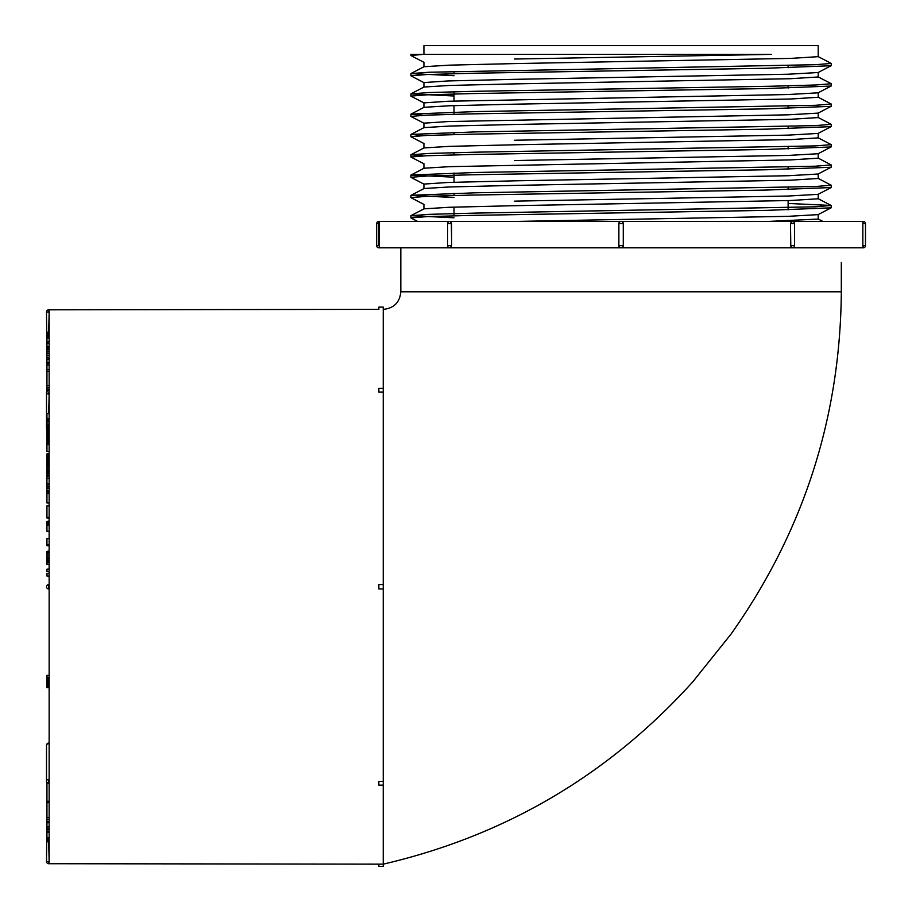 <?xml version="1.0" encoding="UTF-8"?>
<svg xmlns="http://www.w3.org/2000/svg" width="912" height="912" viewBox="0 0 912 912"><rect width="100%" height="100%" fill="white"/><g stroke="black" fill="none" stroke-linecap="round" stroke-linejoin="round"><path stroke-width="1.37" d="M378.845 309.373L49.145 309.806L49.145 863.71L383.245 864.143L383.245 866.4L378.845 866.4L378.845 864.2M379.301 246.548L379.289 247.825L862.855 247.825L862.843 223.645L862.843 245.624M379.289 221.559L379.289 247.825M862.843 222.71L862.855 221.445L450.106 221.445L451.668 223.645L451.668 245.624L450.106 247.825L400.824 247.825L400.824 291.783L841.32 291.783L841.32 262.462M862.855 247.699L863.299 245.624L865.488 245.624L865.488 223.645L863.299 223.645L862.855 221.445M790.476 223.645L790.795 245.624L790.476 223.645L792.346 221.445A2.2 1.55 -90 0 0 790.795 223.645L794.546 223.645A2.2 2.2 0 0 0 792.346 221.445M621.072 247.825L792.038 247.825L790.476 245.624M619.704 247.334L618.872 245.624L618.872 223.645A2.2 2.2 0 0 1 621.072 221.445A2.2 2.2 0 0 1 623.272 223.645L623.272 245.624A2.2 2.2 0 0 1 621.072 247.825A2.2 2.2 0 0 1 618.872 245.624L623.272 245.624M451.668 223.645L451.349 223.645A2.2 1.55 90 0 0 449.798 221.445L378.845 221.445L378.845 245.624L376.656 245.624A2.2 2.2 0 0 0 378.845 247.825M841.32 291.783C840.34 417.479 803.54 531.628 730.922 634.239L692.607 682.039C608.486 775.018 505.373 835.723 383.245 864.154M378.845 392.126L378.845 388.375L383.245 388.375L383.245 392.126L378.845 392.126L383.245 392.171L383.245 309.362C393.927 308.313 399.787 302.453 400.824 291.783M383.245 392.126L383.245 864.143L378.845 864.131M383.245 841.069L383.245 864.143M621.072 291.783L779.327 291.783M514.585 54.389L423.932 54.389L423.932 45.6L818.212 45.6L818.212 56.669L790.601 58.402L514.699 63.589L449.593 65.151L424.069 66.713M767.699 221.445L818.189 219.074M424.103 208.825L449.65 207.263L514.585 205.69L790.681 200.503L818.189 198.782M454.016 217.797L410.924 215.699L410.924 217.9L426.702 216.646L471.572 215.392L766.502 210.364L831.106 207.845L818.11 214.628L788.276 216.326L514.585 221.445M454.016 197.505L410.924 195.396L424.046 188.522L449.639 186.96L514.596 185.398L790.658 180.2L818.212 178.478L818.212 173.975M410.924 175.093L410.924 177.304L426.668 176.039L471.424 174.785L766.411 169.757L831.094 167.249L818.11 174.021L788.253 175.731L514.585 180.838L448.088 182.457L423.943 184.076M410.924 195.396L410.924 197.608L426.656 196.342L471.39 195.088L766.433 190.061L831.128 187.553L818.098 194.336L788.242 196.023L514.596 201.142M454.016 177.202L410.959 175.093L424.034 168.218L449.627 166.657L790.658 159.908L818.201 158.175M424.057 147.915L449.639 146.353L514.596 144.791L790.636 139.604L818.212 137.872L818.212 133.323M423.1 155.895L410.924 154.789L410.924 157.001L426.622 155.747L471.276 154.493L766.274 149.465L831.117 146.946L818.098 153.729L788.23 155.428L514.596 160.535M424.034 127.623L449.582 126.061L514.619 124.488L790.636 119.301L818.212 117.568L818.212 113.065M817.893 113.122L788.207 114.821L448.077 121.558L423.955 123.166M410.924 134.497L410.924 136.697L426.622 135.443L471.31 134.189L766.24 129.162L831.094 126.654L818.098 133.426L788.207 135.124L514.607 140.243M424.057 107.32L449.605 105.758L514.585 104.185L790.624 98.998L818.007 97.276M454.016 95.999L410.936 93.89L410.924 96.102L426.588 94.848L471.23 93.594L766.069 88.567L831.094 86.059L818.121 92.819L788.139 94.529L448.031 101.255L423.932 102.874L423.932 107.365M424.034 87.016L449.582 85.454L514.664 83.893L790.567 78.706L818.212 76.973L818.212 72.47M410.947 75.799L426.611 74.545L471.493 73.279L766.091 68.263L831.094 65.744L818.11 72.527L788.128 74.225L514.585 79.333L448.043 80.951L423.955 82.57M410.924 54.389L410.924 55.495L423.088 54.389L410.924 54.389L771.256 54.389L514.607 59.029M818.121 113.122L831.128 106.339L766.103 108.859L471.219 113.886L426.611 115.14L410.947 116.405M410.924 215.699L429.096 214.343L475.802 213.089L815.533 206.796L831.117 205.451L788.128 203.444M411.016 195.305L475.756 192.785L815.51 186.504L831.22 185.25L818.11 178.364M411.05 175.001L475.688 172.482L815.442 166.201L831.22 164.947L818.11 158.072M410.924 154.789L429.05 153.444L475.813 152.179L815.476 145.897L831.22 144.643L818.098 137.758M423.1 135.592L411.038 134.395L475.779 131.887L815.465 125.605L831.208 124.34L818.087 117.454M423.111 115.3L411.027 114.091L475.916 111.583L815.499 105.302L831.22 104.036L818.075 97.151M410.936 93.89L429.039 92.534L475.882 91.28L770.617 86.252L815.522 84.998L831.197 83.744M454.016 75.696L410.936 73.587L429.062 72.242L815.522 64.695L831.22 63.441L818.075 56.544M383.245 781.345L378.845 781.39L383.245 781.345M49.145 588.958L48.701 588.958A2.2 2.2 0 0 1 46.512 586.758A2.2 2.2 0 0 1 48.701 584.558L49.145 584.558M383.245 781.39L383.245 785.141L378.845 785.141L378.845 781.39M383.245 584.558L383.245 588.958L378.845 588.958L378.845 584.558L383.245 584.558M378.845 309.305L378.845 307.116L383.245 307.116L383.245 309.305M49.145 841.708L46.945 841.708L49.145 841.993M46.945 841.708L46.945 840.932L49.145 840.932M46.945 840.932L46.945 839.69L49.145 839.69M46.945 839.69L46.945 837.991L49.145 837.991M46.945 837.991L49.145 837.49M46.945 837.49L46.945 832.314L49.145 832.314M46.945 832.314L46.945 831.174L49.145 831.174M46.945 831.174L46.945 829.396L49.145 829.396M46.945 829.396L49.145 829.019M46.945 829.019L46.945 828.142L49.145 828.142M46.945 828.142L46.945 826.534L49.145 826.534M46.945 826.534L46.945 822.749L49.145 822.749M46.945 822.749L46.945 821.678L49.145 821.678M46.945 821.678L46.945 819.341L49.145 819.341M46.945 819.341L46.945 817.505L49.145 817.505M49.145 802.685L46.945 802.685L46.945 801.249L49.145 801.249M46.945 802.685L46.945 817.505M46.945 801.249L46.945 782.359M49.145 687.682L46.945 687.682L46.945 677.285L49.145 677.285M46.945 677.285L46.945 675.37L49.145 675.37M46.945 687.317L49.145 687.317M46.945 686.052L49.145 686.052M46.945 684.866L49.145 684.866M46.945 683.647L49.145 683.647M46.945 682.37L49.145 682.37M46.945 681.059L49.145 681.059M46.945 679.702L49.145 679.702M46.945 678.368L49.145 678.368M49.145 573.591L46.945 573.591L46.945 576.042L49.145 576.042M46.945 573.591L49.145 573.466M49.145 569.191L46.945 569.191L46.945 571.642L49.145 571.642M46.945 569.191L49.145 569.065M49.145 564.357L46.945 564.357L49.145 564.574M46.945 564.357L46.945 562.681L49.145 562.681M46.945 562.681L49.145 562.134M46.945 562.134L49.145 561.86M46.945 561.86L49.145 561.29M46.945 561.29L46.945 560.242L49.145 560.242M46.945 560.242L46.945 558.828L49.145 558.828M46.945 558.828L46.945 557.152L49.145 557.152M46.945 557.152L46.945 555.271L49.145 555.271M46.945 555.271L46.945 553.652L49.145 553.652M46.945 553.652L46.945 552.353L49.145 552.353M46.945 552.353L46.945 551.395L49.145 551.395M46.945 551.395L49.145 550.985M49.145 544.578L46.945 544.578L46.945 545.718L49.145 545.718M46.945 544.578L46.945 538.593L49.145 538.593M46.945 538.593L49.145 538.468M49.145 525.095L46.945 525.095L46.945 531.308L49.145 531.308M46.945 525.095L46.945 523.91L49.145 523.91M46.945 523.91L49.145 523.477M46.945 523.477L49.145 523.078M46.945 523.078L49.145 522.61M46.945 522.61L49.145 522.063M46.945 522.063L46.945 521.447L49.145 521.447M46.945 521.447L49.145 520.946M49.145 517.309L46.945 517.309L46.945 518.039L49.145 518.039M46.945 517.309L46.945 505.852L49.145 505.852M46.945 505.852L49.145 505.362M49.145 493.688L46.945 493.688L46.945 502.991L49.145 502.991M46.945 493.688L46.945 492.526L49.145 492.526M46.945 492.526L49.145 492.252M46.945 492.252L49.145 492.024M46.945 492.024L49.145 491.716M46.945 491.716L49.145 491.329M46.945 491.329L49.145 490.861M46.945 490.861L49.145 490.519M46.945 490.519L46.945 488.387L49.145 488.387M46.945 488.387L46.945 486.928L49.145 486.928M46.945 486.928L46.945 486.05L49.145 486.05M46.945 486.05L46.945 484.067L49.145 484.067M46.945 484.067L49.145 483.805M46.945 484.329L46.945 478.378L49.145 478.378M46.945 478.378L46.945 476.577L49.145 476.577M46.945 476.577L49.145 476.018M46.945 477.101L46.945 475.106L49.145 475.106M49.145 474.274L46.945 474.274L49.145 474.856M46.945 474.274L46.945 473.362L49.145 473.362M46.945 473.362L46.945 472.165L49.145 472.165M46.945 472.165L46.945 470.82L49.145 470.82M46.945 470.82L46.945 469.372L49.145 469.372M46.945 469.372L46.945 467.89L49.145 467.89M46.945 467.89L46.945 466.477L49.145 466.477M46.945 466.477L46.945 465.211L49.145 465.211M46.945 465.211L46.945 464.447L49.145 464.447M46.945 464.447L49.145 464.219M46.945 464.983L46.945 463.991L49.145 463.991M46.945 463.991L46.945 462.794L49.145 462.794M46.945 462.794L46.945 461.415L49.145 461.415M46.945 461.415L46.945 460.104L49.145 460.104M46.945 460.104L46.945 458.896L49.145 458.896M46.945 458.896L46.945 457.733L49.145 457.733M46.945 457.733L46.945 456.923L49.145 456.923M46.945 456.923L46.945 455.647L49.145 455.647M46.945 455.647L49.145 455.077M46.945 455.077L46.945 453.88L49.145 453.88M46.945 453.88L49.145 453.583M49.145 451.554L46.945 451.554L46.945 444.566L49.145 444.566M46.945 444.566L49.145 444.19M46.945 444.19L46.945 442.89L49.145 442.89M46.945 443.494L46.945 442.582L49.145 442.582M46.945 442.582L46.945 441.442L49.145 441.442M46.945 441.442L46.945 440.382L49.145 440.382M46.945 440.382L46.945 439.516L49.145 439.516M46.945 439.516L46.945 438.649L49.145 438.649M46.945 438.649L46.945 437.806L49.145 437.806M46.945 437.806L46.945 436.962L49.145 436.962M46.945 436.962L46.945 436.13L49.145 436.13M46.945 436.13L46.945 435.309L49.145 435.309M46.945 435.309L46.945 434.488L49.145 434.488M46.945 434.488L46.945 433.656L49.145 433.656M46.945 433.656L46.945 432.835L49.145 432.835M46.945 432.835L46.945 432.003L49.145 432.003M46.945 432.003L46.945 431.171L49.145 431.171M46.945 431.171L46.945 429.826L49.145 429.826M46.945 429.826L46.945 428.549L49.145 428.549M46.945 428.549L46.945 427.466L49.145 427.466M46.945 427.466L46.945 426.599L49.145 426.599M46.945 426.599L46.945 425.995L49.145 425.995M46.945 425.995L49.145 425.676M46.945 425.676L49.145 425.63M46.945 426.064L46.945 424.046L49.145 424.046M46.945 424.046L46.945 421.971L49.145 421.971M46.945 421.971L46.945 420.295L49.145 420.295M46.945 420.295L46.945 419.235M49.145 419.851L46.945 419.851L49.145 419.999M46.945 419.851L46.945 418.414L49.145 418.414M46.945 418.414L46.945 413.66L49.145 413.66M46.945 413.66L49.145 413.307M46.945 392.228L47.162 390.917M46.945 390.769L46.945 389.538L49.145 389.538M46.945 390.53L47.686 390.53M46.945 389.538L46.945 387.908L49.145 387.908M46.945 387.908L46.945 385.662L49.145 385.662M46.945 385.662L46.945 371.378L49.145 371.378M46.945 371.378L46.945 369.679L49.145 369.679M46.945 369.679L46.945 365.039L49.145 365.039M46.945 365.039L46.945 363.443L49.145 363.443M46.945 363.443L49.145 363.398M46.945 363.398L46.945 362.634L49.145 362.634M46.945 362.634L49.145 362.509M46.945 362.509L49.145 362.212M46.945 362.212L46.945 358.997L49.145 358.997M46.945 358.997L46.945 357.994L49.145 357.994M46.945 357.994L49.145 357.892M46.945 357.892L46.945 355.441L49.145 355.441M46.945 355.441L46.945 353.195L49.145 353.195M46.945 353.195L46.945 351.154L49.145 351.154M46.945 351.154L46.945 349.41L49.145 349.41M46.945 349.41L46.945 348.031L49.145 348.031M46.945 348.031L46.945 347.016L49.145 347.016M46.945 347.016L46.945 346.412L49.145 346.412M46.945 346.412L49.145 346.332M46.945 346.332L46.945 343.676L49.145 343.676M46.945 343.676L46.945 342L49.145 342M46.945 342L46.945 341.35L49.145 341.35M46.945 341.35L46.945 338.033L49.145 338.033M46.945 338.033L46.945 337.235L49.145 337.235M46.945 337.725L46.945 336.539L49.145 336.539M46.945 336.539L46.945 335.536L49.145 335.536M46.945 335.536L46.945 334.738L49.145 334.738M46.945 334.738L46.945 334.134L49.145 334.134M46.945 334.134L49.145 333.712M46.945 333.712L46.945 332.173L49.145 332.173M379.301 223.645L376.656 223.645L376.656 245.624M449.798 221.445A2.2 2.2 0 0 0 447.598 223.645L451.349 223.645L451.668 245.624M451.349 245.624A2.2 1.55 90 0 1 449.798 247.825A2.2 2.2 0 0 1 447.598 245.624L451.349 245.624M623.272 223.645L618.872 223.645M792.038 247.825L792.346 247.825A2.2 1.55 -90 0 1 790.795 245.624L794.546 245.624L794.546 223.645M48.701 841.993L49.145 861.509M46.945 810.95L46.512 861.509L48.701 861.509L49.145 863.71M49.145 394.03L48.701 413.307M49.145 390.279L48.701 394.03A2.2 1.55 0 0 1 46.512 392.479L46.512 428.218A2.2 1.55 0 0 0 46.945 429.153M49.145 312.007L48.701 332.173M49.145 309.806L48.701 312.007L46.512 312.007L46.945 362.554M49.145 743.736L49.145 779.486M49.145 743.086L48.701 743.736A2.2 1.55 180 0 0 46.512 745.286L46.512 781.037A2.2 2.2 0 0 0 48.701 783.237L48.701 779.486A2.2 1.55 180 0 0 46.512 781.037M48.701 584.558L48.701 588.958M454.016 71.478L454.016 73.69M454.016 91.781L454.016 101.061M454.016 105.61L454.016 114.296M454.016 132.388L454.016 134.6M454.016 152.692L454.016 154.892M454.016 172.984L454.016 182.263M454.016 193.287L454.016 195.499M454.016 207.115L454.016 215.802M788.128 65.55L788.128 67.75M788.128 85.842L788.128 88.054M788.128 106.145L788.128 108.357M788.128 126.449L788.128 128.66M788.128 146.752L788.128 148.952M788.128 167.044L788.128 169.256M788.128 187.348L788.128 189.559M788.128 200.583L788.128 209.863M818.212 219.074L818.212 214.571M423.932 208.928L423.932 204.368M818.212 198.782L818.212 194.279M423.932 188.579L423.932 184.076M423.932 168.275L423.932 163.772M818.212 158.175L818.212 153.672M423.932 147.972L423.932 143.469M423.932 127.669L423.932 123.166M818.212 97.276L818.212 92.773M423.932 87.073L423.932 82.57M423.932 66.77L423.932 62.267M831.22 207.754L831.22 205.542M831.22 187.45L831.22 185.261M831.22 167.147L831.22 164.947M831.22 146.855L831.22 144.643M831.22 126.551L831.22 124.34M831.22 106.248L831.22 104.036M831.22 85.945L831.22 83.744M831.22 65.641L831.22 63.441M410.924 116.405L410.924 114.194M410.924 75.799L410.924 73.587M424.046 204.482L411.016 197.699M417.628 221.445L411.016 218.002M411.016 55.586L424.046 62.381M411.016 75.89L424.023 82.673M411.016 96.193L424.023 102.965M411.016 116.497L424.034 123.268M411.016 136.8L424.057 143.583M411.016 157.092L424.034 163.875M411.016 177.395L424.034 184.178M411.016 215.597L424.034 208.825M831.117 205.439L818.11 198.668M411.027 154.698L424.034 147.915M411.038 134.383L424.069 127.6M411.027 114.091L424.034 107.32M411.027 93.788L424.126 86.971M831.117 83.642L817.984 76.802M411.027 73.484L424.194 66.633M822.818 221.422L818.121 218.971M378.845 221.445A2.2 2.2 0 0 0 376.656 223.645M447.598 223.645L447.598 245.624M792.346 247.825A2.2 2.2 0 0 0 794.546 245.624M865.488 223.645A2.2 2.2 0 0 0 863.299 221.445M863.299 247.825A2.2 2.2 0 0 0 865.488 245.624M46.945 809.639A2.2 2.2 0 0 0 46.512 810.95M46.512 861.509A2.2 2.2 0 0 0 48.701 863.71M46.512 428.218A2.2 2.2 0 0 0 46.945 429.541M48.701 390.279A2.2 2.2 0 0 0 46.512 392.479M46.512 362.554A2.2 2.2 0 0 0 46.945 363.877M48.701 309.806A2.2 2.2 0 0 0 46.512 312.007M48.701 743.086A2.2 2.2 0 0 0 46.512 745.286"/></g></svg>
